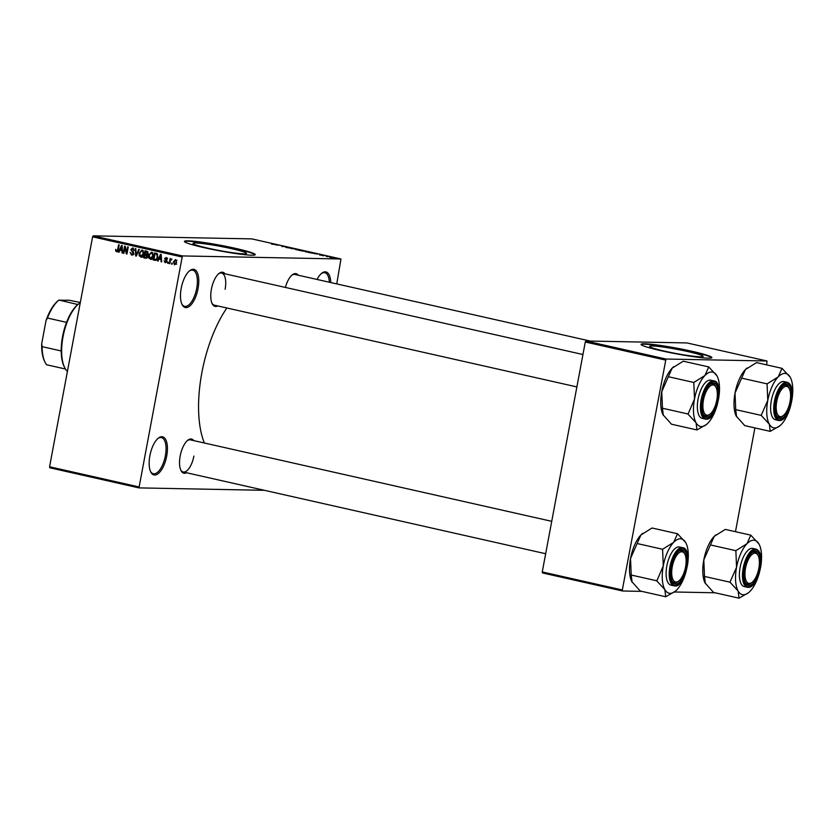 <?xml version="1.0" encoding="UTF-8"?>
<svg xmlns="http://www.w3.org/2000/svg" width="834" height="834" viewBox="0 0 834 834"><rect width="100%" height="100%" fill="white"/><g stroke="black" fill="none" stroke-linecap="round" stroke-linejoin="round"><path stroke-width="1.25" d="M198.044 288.616A19.557 8.277 -77.3 0 1 190.506 305.359A19.557 8.277 -77.3 0 1 182.052 304.473A19.557 8.277 -77.3 0 1 181.207 288.293A19.557 8.277 -77.3 0 1 189.652 270.737A19.557 8.277 -77.3 0 1 198.044 288.616M181.802 303.92A18.525 7.84 102.7 0 0 184.637 306.328A18.525 7.84 102.7 0 0 196.688 288.408A18.525 7.84 102.7 0 0 192.79 270.185A18.525 7.84 102.7 0 0 189.193 271.133M166.706 456.031A19.557 8.277 -77.3 0 1 159.169 472.774A19.557 8.277 -77.3 0 1 150.714 471.888A19.557 8.277 -77.3 0 1 149.88 455.708A19.557 8.277 -77.3 0 1 158.324 438.152A19.557 8.277 -77.3 0 1 166.706 456.031M150.464 471.335A18.525 7.84 102.7 0 0 153.31 473.743A18.525 7.84 102.7 0 0 165.361 455.823A18.525 7.84 102.7 0 0 161.462 437.6A18.525 7.84 102.7 0 0 157.866 438.548M208.041 248.198A27.209 2.137 10.6 0 0 246.499 253.432A27.209 2.137 10.6 0 0 231.466 248.647A27.209 2.137 10.6 0 0 193.008 243.424A27.209 2.137 10.6 0 0 208.041 248.198M204.32 247.719A36.018 2.825 10.6 0 0 255.235 254.651A36.018 2.825 10.6 0 0 235.334 248.323A36.018 2.825 10.6 0 0 184.418 241.401A36.018 2.825 10.6 0 0 204.32 247.719M255.1 254.829A36.018 2.825 10.6 0 0 235.261 248.72A36.018 2.825 10.6 0 0 184.481 241.62M186.535 472.753A17.493 7.402 -77.3 0 1 180.947 470.47A17.493 7.402 -77.3 0 1 180.186 455.989A17.493 7.402 -77.3 0 1 187.744 440.279A17.493 7.402 -77.3 0 1 193.78 440.623M180.697 469.907A16.471 6.974 102.7 0 0 183.188 471.992A16.471 6.974 102.7 0 0 193.895 456.062M217.757 305.942A17.493 7.402 -77.3 0 1 212.159 303.659A17.493 7.402 -77.3 0 1 211.409 289.179A17.493 7.402 -77.3 0 1 218.967 273.479A17.493 7.402 -77.3 0 1 225.003 273.813M211.909 303.096A16.471 6.974 102.7 0 0 214.411 305.181L576.888 386.924M204.372 443.01A88.508 37.467 -77.3 0 1 201.87 372.704A88.508 37.467 -77.3 0 1 226.869 307.996M664.656 351.166A27.209 2.137 10.6 0 0 703.125 356.399A27.209 2.137 10.6 0 0 688.081 351.614A27.209 2.137 10.6 0 0 649.623 346.381A27.209 2.137 10.6 0 0 664.656 351.166M660.945 350.687A36.018 2.825 10.6 0 0 711.861 357.609A36.018 2.825 10.6 0 0 691.949 351.281A36.018 2.825 10.6 0 0 641.044 344.359A36.018 2.825 10.6 0 0 660.945 350.687M711.725 357.796A36.018 2.825 10.6 0 0 691.876 351.687A36.018 2.825 10.6 0 0 641.096 344.578M327.668 256.716L326.647 256.58L327.668 256.716M326.073 256.205L328.325 256.507L326.073 256.205M323.696 255.819L322.675 255.684L323.696 255.819M322.456 255.485L321.83 255.308M320.329 255.162L319.62 254.975M321.424 255.204L320.673 254.985M322.622 255.267L323.331 255.485M314.616 253.672L318.056 254.005L314.616 253.672M305.265 251.764L309.091 252.295L305.265 251.764M308.444 251.899L309.091 252.295M295.757 249.616L299.583 250.158L295.757 249.616M298.926 249.762L299.583 250.158M271.623 244.174L276.075 244.539L271.623 244.174M336.748 283.904L340.97 258.988L182.375 255.934L138.965 487.89L49.821 467.791L49.571 466.769L138.705 486.868M340.97 258.988L251.826 238.889L93.231 235.834L182.375 255.934M275.585 244.873L279.025 245.196L275.585 244.873M281.496 245.884L285.176 246.583L282.069 246.53L281.496 245.884M289.377 248L286.677 247.573L288.793 247.865L287.261 247.218L289.752 247.615L287.688 247.385L289.21 247.99M286.677 247.573L285.77 247.344M286.427 247.291L287.084 247.656M288.783 247.948L287.23 247.354M289.742 247.688L290.576 247.99M289.951 247.854L289.408 247.604M296.279 249.095L290.795 248.49L296.279 249.095M303.326 251.128L298.864 250.315L303.263 251.128M303.743 250.857L304.566 251.117M313.824 253.359L308.372 252.452L313.897 253.359M332.422 257.643L329.618 257.258L331.942 257.372M333.12 257.946L332.099 257.81L333.12 257.946M264.388 490.309L138.965 487.89M172.294 263.21L172.106 264.222L171.523 264.086L171.71 263.075L172.294 263.21M170.292 261.032L169.792 263.69L169.208 263.565L170.167 258.425L170.595 259.384L171.96 259.02L170.292 261.032M171.168 259.52L170.595 260.01M168.322 262.314L168.134 263.325L167.561 263.19L167.749 262.178L168.322 262.314M166.936 261.417L165.226 262.762L164.131 260.792L165.403 262.043L166.341 261.417L164.621 258.613L166.206 257.435L167.269 259.207L166.081 258.175L165.215 258.634L166.936 261.417L165.403 262.043M167.165 258.196L164.621 258.613M158.971 259.061L158.074 261.052L157.47 260.917L160.555 254.255L161.16 254.391L161.681 261.866L161.077 261.73L160.972 259.51L158.971 259.061L161.504 259.259M150.891 259.384L148.723 257.883L148.598 255.34L151.538 252.129L153.081 256.257L152.038 258.665L150.547 259.416M141.384 257.237L139.215 255.746L139.09 253.192L142.02 249.981L143.573 254.109L142.52 256.518L141.029 257.268M117.041 251.795L115.718 251.076L115.686 249.303L116.708 250.961L117.438 250.565L118.605 244.8L119.179 244.925L118.282 249.72L116.791 251.816M116.708 250.961L118.074 250.586M181.739 256.935L92.605 236.825L49.571 466.769M119.94 250.252L119.043 252.254L118.438 252.118L121.524 245.457L122.129 245.592L122.65 253.067L122.045 252.931L121.941 250.711L119.94 250.252L122.473 250.461M124.954 247.698L123.891 253.348L123.317 253.213L124.641 246.155L125.256 246.291L126.643 252.504L127.696 246.843L128.28 246.979L126.956 254.036L126.33 253.901L124.954 247.698L125.569 247.708M131.793 254.36L133.19 253.421L130.823 249.47L132.835 247.906L134.18 250.408L132.7 248.74L131.449 250.388L133.211 251.66L133.774 253.536L131.584 255.173L130.114 252.358L131.793 254.36L133.878 254.433M139.382 249.481L136.244 256.132L135.681 256.007L135.285 248.553L135.879 248.688L136.078 255.235L138.778 249.345L139.382 249.481M147.681 256.549L145.533 258.227L143.74 257.821L145.064 250.763L146.857 251.17L148.118 253.296L147.222 254.641L147.681 256.549M157.803 257.279C157.584 259.311 156.625 260.344 154.947 260.344L153.248 259.968L154.571 252.91L157.084 253.609L157.803 257.279M176.652 262.512L174.525 264.858L173.409 261.834L175.526 259.541L176.652 262.512M715.103 592.776L674.331 591.994M641.826 591.369L622.56 590.993L542.517 572.948L542.256 571.936L622.31 589.982L622.56 590.993M766.686 364.896L766.978 360.986L686.924 342.93L585.927 340.991L665.97 359.037L622.31 589.982M665.334 360.038L585.291 341.992L542.256 571.936M766.978 360.986L665.97 359.037M754.895 427.905L735.473 531.706M585.291 341.992L585.927 340.991M92.605 236.825L93.231 235.834M317.014 279.453A19.557 8.277 -77.3 0 1 321.663 273.281A19.557 8.277 -77.3 0 1 330.764 282.549M285.395 287.438A17.493 7.402 -77.3 0 1 292.234 274.886A17.493 7.402 -77.3 0 1 298.27 275.22M225.117 289.262A16.471 6.974 102.7 0 0 221.646 273.062A16.471 6.974 102.7 0 0 218.498 273.875M590.295 341.075L294.923 274.469A16.471 6.974 102.7 0 0 291.775 275.283M551.733 521.333L190.433 439.862A16.471 6.974 102.7 0 0 187.285 440.675M329.357 282.236A18.525 7.84 102.7 0 0 324.801 272.728A18.525 7.84 102.7 0 0 321.205 273.677M118.303 251.816L115.718 251.076M117.917 250.982L116.958 250.971M119.106 252.129L118.438 252.118M121.076 250.283L121.337 249.71M122.65 252.942L122.045 252.931M122.494 250.721L121.941 250.711M121.211 247.542L120.294 249.47L121.9 249.835L121.733 246.27L121.211 247.542M122.431 249.846L121.9 249.835M123.922 253.223L123.317 253.213M127.237 252.514L126.643 252.504M126.977 253.911L126.33 253.901M132.835 255.016L132.179 254.401M133.784 253.432L133.19 253.421M131.428 249.481L130.823 249.47M132.877 248.709L133.409 248.136M134.191 250.388L133.586 250.367M136.296 256.017L135.681 256.007M136.661 255.246L136.078 255.235M139.945 255.757L139.215 255.746M139.695 253.202L139.09 253.192M141.874 250.773L142.562 250.2M142.437 257.258L140.977 255.777M143.677 252.316L141.874 250.805L143.094 250.825M142.854 256.465L140.81 256.392L139.674 253.338L141.592 250.773L143.365 250.805M143.594 253.974L143 253.963L143.052 252.306M140.81 256.392L143 253.963M146.753 258.133L143.74 257.821M146.106 254.672L146.221 254.078M146.659 251.743L146.774 251.149M147.42 254.85L144.939 254.651L144.47 257.122L145.7 257.404L147.107 256.424L144.939 254.651M147.941 251.91L145.491 251.722L145.095 253.828L146.794 254.141L147.524 253.286L145.491 251.722M148.118 253.296L147.524 253.286M147.774 254.162L146.179 254.068M147.482 254.933L146.075 254.912M147.701 256.434L147.107 256.424M147.368 257.466L145.7 257.404M149.453 257.904L148.723 257.883M149.203 255.35L148.598 255.34M151.381 252.921L152.069 252.348M151.944 259.405L150.495 257.914M153.185 254.464L151.381 252.952L152.601 252.973M152.361 258.613L150.328 258.54L149.182 255.475L151.1 252.921L152.872 252.952M153.112 256.111L152.507 256.101L152.559 254.453M150.328 258.54L152.507 256.101M156.187 260.26L153.248 259.968M156.167 253.88L156.281 253.286M157.511 254.068L154.999 253.859L153.988 259.27L157.272 259.603M157.553 254.12L154.999 253.859M157.699 254.433L156.021 254.089M157.824 257.143L157.23 257.133L156.823 254.422M157.355 258.821L156.677 258.801L157.23 257.133M155.03 259.51L156.677 258.801M158.126 260.927L157.47 260.917M160.107 259.082L160.368 258.509M161.681 261.74L161.077 261.73M161.525 259.52L160.972 259.51M160.243 256.34L159.315 258.279L160.931 258.644L160.764 255.068L160.243 256.34M161.462 258.655L160.931 258.644M166.988 260.927L166.279 260.917M167.269 259.186L166.675 259.166M168.155 263.2L167.561 263.19M169.813 263.575L169.208 263.565M171.794 259.405L170.595 259.384M172.127 264.097L171.523 264.086M174.014 261.845L173.409 261.834M176.464 260.291L177.006 260.291M176.662 262.439L175.369 260.271L173.993 261.959L174.681 264.128L176.589 264.18M174.681 264.128L176.057 262.429M176.057 264.159L174.963 264.138M277.586 245.06L276.148 244.925L277.586 245.06M282.038 246.52L282.153 245.905M298.582 249.679L296.122 249.627L299.469 249.981M302.179 250.492L303.941 250.992L302.179 250.492M303.93 251.065L303.18 250.721M300.886 250.471L302.742 251.003L300.886 250.471M302.732 251.086L302.033 250.732M308.1 251.826L305.63 251.774L308.976 252.129M311.687 252.639L309.31 252.598L313.25 253.234L311.687 252.639M316.618 253.87L315.179 253.724L316.618 253.87M331.619 257.289L329.753 257.049L331.807 257.612M736.599 416.802L735.713 409.63L761.181 415.374L769.344 424.193L770.22 431.366L744.752 425.621L736.224 416.093A27.845 11.791 -77.3 0 1 735.025 393.064L745.44 369.545L756.542 362.602L782.011 368.347L778.185 376.926A27.845 11.791 -77.3 0 1 784.867 373.392A27.845 11.791 -77.3 0 1 790.173 377.166L782.011 368.347M786.608 384.349A17.493 7.402 -77.3 0 1 790.924 401.644A17.493 7.402 -77.3 0 1 780.186 418.637A17.493 7.402 -77.3 0 1 776.621 415.822A17.493 7.402 -77.3 0 1 776.173 399.872A17.493 7.402 -77.3 0 1 783.418 385.642A17.493 7.402 -77.3 0 1 786.608 384.349M783.376 415.478A15.439 6.536 102.7 0 0 789.12 405.407A15.439 6.536 102.7 0 0 789.381 388.853A15.439 6.536 102.7 0 0 777.674 397.578A15.439 6.536 102.7 0 0 776.913 412.861A15.439 6.536 102.7 0 0 783.376 415.478L782.459 416.208A16.471 6.974 -77.3 0 1 778.862 417.354A16.471 6.974 -77.3 0 1 776.371 415.269A16.471 6.974 102.7 0 0 778.862 417.354A16.471 6.974 102.7 0 0 779.467 417.427A16.471 6.974 102.7 0 0 782.928 415.812M789.11 388.363A16.471 6.974 102.7 0 0 786.108 385.225A16.471 6.974 102.7 0 0 785.503 385.152A16.471 6.974 102.7 0 0 782.959 386.038A16.471 6.974 -77.3 0 1 786.108 385.225A16.471 6.974 -77.3 0 1 788.87 387.81L789.381 388.853M783.345 381.513A19.557 8.277 102.7 0 0 771.502 399.684A19.557 8.277 102.7 0 0 775.453 419.752L778.549 420.451A19.557 8.277 -77.3 0 1 774.598 400.383A19.557 8.277 -77.3 0 1 786.431 382.212A19.557 8.277 -77.3 0 1 787.15 382.295L784.054 381.597A19.557 8.277 102.7 0 0 783.345 381.513M741.614 378.125L767.082 383.869L767.77 400.445L761.181 415.374M790.726 405.449A27.845 11.791 -77.3 0 1 781.322 424.423A27.845 11.791 -77.3 0 1 779.717 425.903A27.845 11.791 -77.3 0 1 769.344 424.193A27.845 11.791 -77.3 0 1 767.77 400.445A27.845 11.791 102.7 0 1 778.185 376.926L767.082 383.869M790.476 377.729L790.173 377.166A27.845 11.791 -77.3 0 1 790.549 377.875A27.845 11.791 -77.3 0 1 791.737 400.904A27.845 11.791 -77.3 0 1 791.706 401.071M770.22 431.366L779.717 425.903M735.713 409.63L735.025 393.064A27.845 11.791 -77.3 0 1 745.44 369.545A27.845 11.791 -77.3 0 1 747.056 368.065A27.845 11.791 -77.3 0 1 747.181 367.971M767.259 383.682A31.963 13.532 102.7 0 0 767.009 384.245M761.254 414.998A31.963 13.532 102.7 0 0 761.296 415.572M717.261 396.421A15.439 6.536 102.7 0 0 716.104 387.445A15.439 6.536 102.7 0 0 708.525 387.747A15.439 6.536 102.7 0 0 702.979 403.75A15.439 6.536 102.7 0 0 710.099 414.071A15.439 6.536 102.7 0 0 717.261 396.421M715.843 386.955A16.471 6.974 102.7 0 0 712.841 383.817A16.471 6.974 102.7 0 0 712.236 383.744A16.471 6.974 102.7 0 0 709.692 384.63A16.471 6.974 -77.3 0 1 712.841 383.817A16.471 6.974 -77.3 0 1 715.593 386.392L716.104 387.445M710.099 414.071L709.192 414.8A16.471 6.974 -77.3 0 1 705.595 415.947A16.471 6.974 -77.3 0 1 703.093 413.862A16.471 6.974 102.7 0 0 705.595 415.947A16.471 6.974 102.7 0 0 706.189 416.02A16.471 6.974 102.7 0 0 709.651 414.404M745.033 571.968A15.439 6.536 102.7 0 0 752.153 582.288A15.439 6.536 102.7 0 0 759.315 564.639A15.439 6.536 102.7 0 0 758.158 555.663A15.439 6.536 102.7 0 0 750.579 555.965A15.439 6.536 102.7 0 0 745.033 571.968M752.153 582.288L751.246 583.018A16.471 6.974 -77.3 0 1 747.65 584.165A16.471 6.974 -77.3 0 1 745.148 582.08A16.471 6.974 102.7 0 0 747.65 584.165A16.471 6.974 102.7 0 0 748.244 584.238A16.471 6.974 102.7 0 0 751.705 582.622M757.898 555.173A16.471 6.974 102.7 0 0 754.895 552.035A16.471 6.974 102.7 0 0 754.29 551.962A16.471 6.974 102.7 0 0 751.747 552.848A16.471 6.974 -77.3 0 1 754.895 552.035A16.471 6.974 -77.3 0 1 757.647 554.61L758.158 555.663M673.184 562.981A15.439 6.536 102.7 0 0 672.423 578.264A15.439 6.536 102.7 0 0 678.886 580.881A15.439 6.536 102.7 0 0 684.631 570.81A15.439 6.536 102.7 0 0 684.891 554.256A15.439 6.536 102.7 0 0 673.184 562.981M678.886 580.881L677.969 581.611A16.471 6.974 -77.3 0 1 674.372 582.757A16.471 6.974 -77.3 0 1 671.881 580.673A16.471 6.974 102.7 0 0 674.372 582.757A16.471 6.974 102.7 0 0 674.977 582.82A16.471 6.974 102.7 0 0 678.438 581.215M684.62 553.755A16.471 6.974 102.7 0 0 681.618 550.628A16.471 6.974 102.7 0 0 681.013 550.555A16.471 6.974 102.7 0 0 678.469 551.441A16.471 6.974 -77.3 0 1 681.618 550.628A16.471 6.974 -77.3 0 1 684.38 553.203L684.891 554.256M80.283 302.648A37.05 15.679 102.7 0 0 79.021 303.566A37.05 15.679 102.7 0 0 63.665 333.683A37.05 15.679 102.7 0 0 64.614 367.481A37.05 15.679 102.7 0 0 67.408 371.422M64.614 367.481L64.103 366.428A36.018 15.252 -77.3 0 1 61.205 350.958A36.018 15.252 -77.3 0 1 66.553 322.351A36.018 15.252 -77.3 0 1 77.812 304.535A36.018 15.252 -77.3 0 1 78.115 304.295L79.021 303.566M65.459 369.014L46.631 364.771A36.018 15.252 102.7 0 1 44.994 362.123A36.018 15.252 102.7 0 1 42.107 346.642L41.7 343.733L46.037 320.558A34.997 14.814 -77.3 0 1 58.099 300.709L58.766 300.177M61.205 350.958L42.107 346.642M66.553 322.351L47.455 318.046L46.037 320.558M80.314 302.502L69.17 300.24L58.714 300.23A36.018 15.252 102.7 0 0 47.455 318.046M58.995 300.042L77.812 304.535M44.994 362.123L44.483 361.07A34.997 14.814 -77.3 0 1 41.7 343.733M717.449 404.031A27.845 11.791 102.7 0 1 708.056 423.005A27.845 11.791 -77.3 0 1 706.44 424.496A27.845 11.791 -77.3 0 1 701.384 426.549A27.845 11.791 -77.3 0 1 696.067 422.775L696.953 429.948L706.44 424.496M706.919 417.229A17.493 7.402 -77.3 0 1 703.343 414.415A17.493 7.402 -77.3 0 1 702.895 398.454A17.493 7.402 -77.3 0 1 710.151 384.234A17.493 7.402 -77.3 0 1 713.331 382.942A17.493 7.402 -77.3 0 1 717.657 400.226A17.493 7.402 -77.3 0 1 706.919 417.229M713.883 380.888L710.787 380.189A19.557 8.277 102.7 0 0 710.068 380.106A19.557 8.277 102.7 0 0 698.235 398.277A19.557 8.277 102.7 0 0 702.186 418.345L705.272 419.033A19.557 8.277 -77.3 0 1 701.321 398.965A19.557 8.277 -77.3 0 1 713.164 380.804A19.557 8.277 -77.3 0 1 713.883 380.888C724.673 381.701 716.437 420.993 706.096 419.137L705.272 419.033A19.557 8.277 -77.3 0 0 705.991 419.127M662.999 414.779A27.845 11.791 -77.3 0 1 662.957 414.686L671.485 424.204L696.953 429.948M688.019 414.154L696.067 422.775A27.845 11.791 -77.3 0 1 694.503 399.038L688.019 414.154A31.963 13.532 102.7 0 1 687.987 413.591M663.322 415.395L662.446 408.222L687.914 413.966M662.446 408.222L661.758 391.646L668.336 376.718L693.805 382.462L694.503 399.038A27.845 11.791 -77.3 0 1 704.918 375.519L693.805 382.462M668.336 376.718L672.173 368.138L683.275 361.195L708.744 366.939L704.918 375.519A27.845 11.791 -77.3 0 1 716.896 375.748L708.744 366.939M717.198 376.311L716.896 375.748A27.845 11.791 -77.3 0 1 717.271 376.457A27.845 11.791 -77.3 0 1 718.47 399.496A27.845 11.791 102.7 0 1 718.439 399.663M662.957 414.686L662.967 414.717A27.845 11.791 -77.3 0 1 661.758 391.646A27.845 11.791 -77.3 0 1 672.173 368.138A27.845 11.791 -77.3 0 1 673.778 366.658A27.845 11.791 -77.3 0 1 673.903 366.564M693.992 382.274A31.963 13.532 102.7 0 0 693.742 382.837M705.376 583.612L704.501 576.44L729.969 582.184L738.121 591.004L739.007 598.166L713.539 592.432L705.011 582.903A27.845 11.791 -77.3 0 1 703.813 559.875L714.227 536.356L725.33 529.413L750.798 535.157L746.972 543.737A27.845 11.791 -77.3 0 1 753.644 540.203A27.845 11.791 -77.3 0 1 758.95 543.966L750.798 535.157M755.385 551.159A17.493 7.402 -77.3 0 1 759.711 568.454A17.493 7.402 -77.3 0 1 748.974 585.447A17.493 7.402 -77.3 0 1 745.398 582.632A17.493 7.402 -77.3 0 1 744.95 566.672A17.493 7.402 -77.3 0 1 752.205 552.452A17.493 7.402 -77.3 0 1 755.385 551.159M752.122 548.324A19.557 8.277 102.7 0 0 740.29 566.495A19.557 8.277 102.7 0 0 744.241 586.563L747.327 587.261A19.557 8.277 -77.3 0 1 743.375 567.193A19.557 8.277 -77.3 0 1 755.218 549.022A19.557 8.277 -77.3 0 1 755.938 549.106L752.841 548.407A19.557 8.277 102.7 0 0 752.122 548.324M710.391 544.936L735.859 550.68L736.558 567.256L729.969 582.184M759.503 572.26A27.845 11.791 -77.3 0 1 750.11 591.233A27.845 11.791 -77.3 0 1 748.494 592.713A27.845 11.791 -77.3 0 1 738.121 591.004A27.845 11.791 -77.3 0 1 736.558 567.256A27.845 11.791 102.7 0 1 746.972 543.737L735.859 550.68M759.253 544.539L758.95 543.966A27.845 11.791 -77.3 0 1 759.326 544.685A27.845 11.791 -77.3 0 1 760.525 567.714A27.845 11.791 -77.3 0 1 760.493 567.881M739.007 598.166L748.494 592.713M704.501 576.44L703.813 559.875A27.845 11.791 -77.3 0 1 714.227 536.356A27.845 11.791 -77.3 0 1 715.833 534.875A27.845 11.791 -77.3 0 1 715.958 534.782M736.047 550.492A31.963 13.532 102.7 0 0 735.796 551.055M730.042 581.809A31.963 13.532 102.7 0 0 730.073 582.382M686.236 570.842A27.845 11.791 102.7 0 1 676.843 589.815A27.845 11.791 -77.3 0 1 675.227 591.296A27.845 11.791 -77.3 0 1 670.161 593.36A27.845 11.791 -77.3 0 1 664.854 589.586L665.73 596.758L675.227 591.296M675.696 584.04A17.493 7.402 -77.3 0 1 672.131 581.225A17.493 7.402 -77.3 0 1 671.683 565.264A17.493 7.402 -77.3 0 1 678.928 551.045A17.493 7.402 -77.3 0 1 682.118 549.752A17.493 7.402 -77.3 0 1 686.434 567.037A17.493 7.402 -77.3 0 1 675.696 584.04M682.66 547.698L679.564 547A19.557 8.277 102.7 0 0 678.855 546.916A19.557 8.277 102.7 0 0 667.012 565.077A19.557 8.277 102.7 0 0 670.963 585.145L674.06 585.843A19.557 8.277 -77.3 0 1 670.109 565.775A19.557 8.277 -77.3 0 1 681.951 547.604A19.557 8.277 -77.3 0 1 682.66 547.698C693.461 548.511 685.225 587.803 674.873 585.948L674.06 585.843A19.557 8.277 -77.3 0 0 674.779 585.937M631.776 581.59A27.845 11.791 -77.3 0 1 631.734 581.496L640.262 591.014L665.73 596.758M656.806 580.964L664.854 589.586A27.845 11.791 -77.3 0 1 663.28 565.838L656.806 580.964A31.963 13.532 102.7 0 1 656.765 580.401M632.109 582.205L631.223 575.033L656.692 580.777M631.223 575.033L630.535 558.457L637.124 543.528L662.592 549.272L663.28 565.838A27.845 11.791 -77.3 0 1 673.695 542.329L662.592 549.272M637.124 543.528L640.95 534.948L652.052 528.005L677.521 533.75L673.695 542.329A27.845 11.791 -77.3 0 1 685.684 542.559L677.521 533.75M685.986 543.122L685.684 542.559A27.845 11.791 -77.3 0 1 686.059 543.268A27.845 11.791 -77.3 0 1 687.258 566.307A27.845 11.791 102.7 0 1 687.226 566.474M631.734 581.496L631.755 581.527A27.845 11.791 -77.3 0 1 630.535 558.457A27.845 11.791 -77.3 0 1 640.95 534.948A27.845 11.791 -77.3 0 1 642.566 533.458A27.845 11.791 -77.3 0 1 642.691 533.364M662.769 549.085A31.963 13.532 102.7 0 0 662.519 549.648M118.292 249.658L117.698 249.647M133.336 251.785L132.001 251.753M137.162 254.193L136.547 254.182M147.972 251.972L146.492 251.941M166.925 260.531L165.757 260.51M779.269 420.534A19.557 8.277 -77.3 0 1 778.549 420.451L779.363 420.544C789.11 421.608 798.576 386.006 787.15 382.295M786.869 382.942A18.942 8.017 102.7 0 0 775.245 401.342A18.942 8.017 102.7 0 0 779.926 420.055A18.942 8.017 102.7 0 0 791.549 401.654A18.942 8.017 102.7 0 0 786.869 382.942M706.648 418.647A18.942 8.017 102.7 0 0 718.272 400.247A18.942 8.017 102.7 0 0 713.591 381.524A18.942 8.017 102.7 0 0 701.967 399.924A18.942 8.017 102.7 0 0 706.648 418.647M748.046 587.344A19.557 8.277 -77.3 0 1 747.327 587.261L748.15 587.355C757.898 588.418 767.363 552.817 755.938 549.106M755.646 549.752A18.942 8.017 102.7 0 0 744.022 568.152A18.942 8.017 102.7 0 0 748.703 586.865A18.942 8.017 102.7 0 0 760.327 568.465A18.942 8.017 102.7 0 0 755.646 549.752M675.436 585.447A18.942 8.017 102.7 0 0 687.06 567.047A18.942 8.017 102.7 0 0 682.379 548.334A18.942 8.017 102.7 0 0 670.755 566.734A18.942 8.017 102.7 0 0 675.436 585.447M116.843 250.982L118.616 251.013M146.68 254.151L148.442 254.182M146.127 257.466L147.899 257.498M165.622 262.064L167.394 262.095M165.83 258.144L167.603 258.175M582.945 354.523L221.646 273.062M183.188 471.992L545.665 553.734"/></g></svg>
